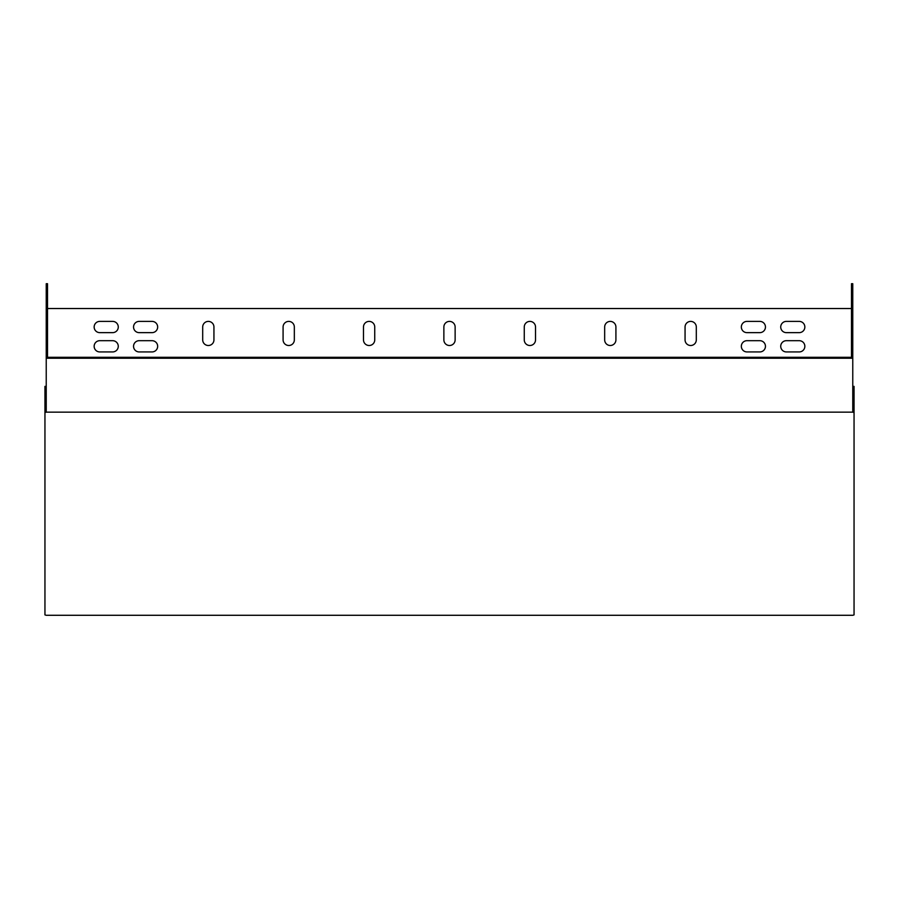 <?xml version="1.0" encoding="UTF-8"?>
<svg xmlns="http://www.w3.org/2000/svg" width="899" height="899" viewBox="0 0 899 899"><rect width="100%" height="100%" fill="white"/><g stroke="black" fill="none" stroke-linecap="round" stroke-linejoin="round"><path stroke-width="1.35" d="M46.231 357.678L47.523 357.678L47.523 283.713L46.231 283.713L46.231 358.24L852.769 358.24L852.769 412.158L46.231 412.158L46.231 358.24M47.523 357.678L47.523 358.24M852.769 357.678L851.477 357.678L851.477 283.713L852.769 283.713L852.769 358.24M851.477 357.678L851.477 358.24M851.477 308.526L47.523 308.526M685.06 339.878L685.06 327.011A5.63 5.63 0 0 1 690.69 321.392A5.63 5.63 0 0 1 696.309 327.011L696.309 339.878A5.63 5.63 0 0 1 690.69 345.508A5.63 5.63 0 0 1 685.06 339.878M604.667 339.878L604.667 327.011A5.63 5.63 0 0 1 610.286 321.392A5.63 5.63 0 0 1 615.916 327.011L615.916 339.878A5.63 5.63 0 0 1 610.286 345.508A5.63 5.63 0 0 1 604.667 339.878M202.691 339.878L202.691 327.011A5.63 5.63 0 0 1 208.31 321.392A5.63 5.63 0 0 1 213.94 327.011L213.94 339.878A5.63 5.63 0 0 1 208.31 345.508A5.63 5.63 0 0 1 202.691 339.878M283.084 339.878L283.084 327.011A5.63 5.63 0 0 1 288.714 321.392A5.63 5.63 0 0 1 294.333 327.011L294.333 339.878A5.63 5.63 0 0 1 288.714 345.508A5.63 5.63 0 0 1 283.084 339.878M363.477 339.878L363.477 327.011A5.63 5.63 0 0 1 369.107 321.392A5.63 5.63 0 0 1 374.737 327.011L374.737 339.878A5.63 5.63 0 0 1 369.107 345.508A5.63 5.63 0 0 1 363.477 339.878M443.87 339.878L443.87 327.011A5.63 5.63 0 0 1 449.5 321.392A5.63 5.63 0 0 1 455.13 327.011L455.13 339.878A5.63 5.63 0 0 1 449.5 345.508A5.63 5.63 0 0 1 443.87 339.878M524.263 339.878L524.263 327.011A5.63 5.63 0 0 1 529.893 321.392A5.63 5.63 0 0 1 535.523 327.011L535.523 339.878A5.63 5.63 0 0 1 529.893 345.508A5.63 5.63 0 0 1 524.263 339.878M139.176 340.687L152.032 340.687A5.63 5.63 0 0 1 157.662 346.306A5.63 5.63 0 0 1 152.032 351.936L139.176 351.936A5.63 5.63 0 0 1 133.546 346.306A5.63 5.63 0 0 1 139.176 340.687M746.968 340.687L759.824 340.687A5.63 5.63 0 0 1 765.454 346.306A5.63 5.63 0 0 1 759.824 351.936L746.968 351.936A5.63 5.63 0 0 1 741.338 346.306A5.63 5.63 0 0 1 746.968 340.687M99.778 340.687L112.645 340.687A5.63 5.63 0 0 1 118.275 346.306A5.63 5.63 0 0 1 112.645 351.936L99.778 351.936A5.63 5.63 0 0 1 94.148 346.306A5.63 5.63 0 0 1 99.778 340.687M786.355 340.687L799.222 340.687A5.63 5.63 0 0 1 804.852 346.306A5.63 5.63 0 0 1 799.222 351.936L786.355 351.936A5.63 5.63 0 0 1 780.725 346.306A5.63 5.63 0 0 1 786.355 340.687M746.968 321.392L759.824 321.392A5.63 5.63 0 0 1 765.454 327.011A5.63 5.63 0 0 1 759.824 332.641L746.968 332.641A5.63 5.63 0 0 1 741.338 327.011A5.63 5.63 0 0 1 746.968 321.392M139.176 321.392L152.032 321.392A5.63 5.63 0 0 1 157.662 327.011A5.63 5.63 0 0 1 152.032 332.641L139.176 332.641A5.63 5.63 0 0 1 133.546 327.011A5.63 5.63 0 0 1 139.176 321.392M786.355 321.392L799.222 321.392A5.63 5.63 0 0 1 804.852 327.011A5.63 5.63 0 0 1 799.222 332.641L786.355 332.641A5.63 5.63 0 0 1 780.725 327.011A5.63 5.63 0 0 1 786.355 321.392M99.778 321.392L112.645 321.392A5.63 5.63 0 0 1 118.275 327.011A5.63 5.63 0 0 1 112.645 332.641L99.778 332.641A5.63 5.63 0 0 1 94.148 327.011A5.63 5.63 0 0 1 99.778 321.392M47.523 357.296L851.477 357.296M852.769 412.158L854.05 412.529L854.05 614.905L852.769 615.287L46.231 615.287L44.95 614.905L44.95 386.379L46.231 386.379M44.95 412.529L46.231 412.158M854.05 412.529L854.05 386.379L852.769 386.379"/></g></svg>
